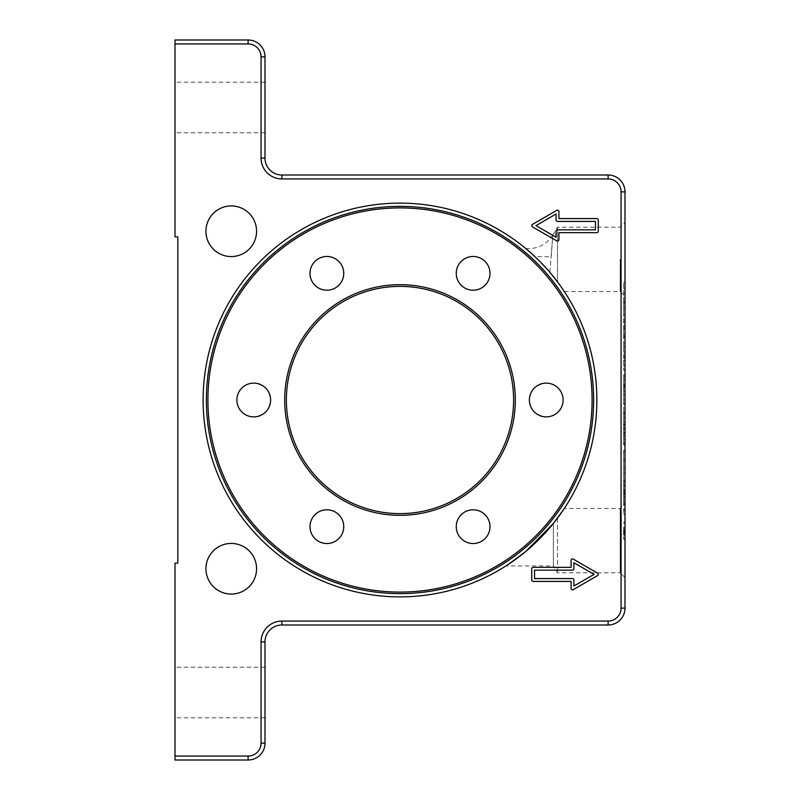 <?xml version="1.0" encoding="UTF-8"?>
<svg xmlns="http://www.w3.org/2000/svg" width="800" height="800" viewBox="0 0 800 800"><rect width="100%" height="100%" fill="white"/><g stroke="black" fill="none" stroke-linecap="round" stroke-linejoin="round"><path stroke-width="0.6" stroke-dasharray="4 3" d="M623.59 327.16L623.59 337.64L623.59 327.16L625 327.16L625 337.64L625 327.16M623.59 336.49L625 336.49M623.59 328.3L625 328.3M623.59 337.64L625 337.64M625 530.77L625 539.16L625 530.77M623.59 530.77L623.59 539.16L623.59 530.77M623.59 527.22L623.59 535.14L623.59 527.22L625 527.22L625 535.14L625 527.22L623.59 527.22M623.59 531.26L623.59 528.42L623.59 533.19L623.59 531.26L625 531.26L625 528.42L625 531.26M623.59 533.19L625 533.19M623.59 528.42L625 528.42L623.59 528.42M623.59 530.46L625 530.46M623.59 534.42L625 534.42M623.59 531.89L625 531.89M623.59 532.6L625 532.6M623.59 535.14L625 535.14M623.59 533.66L625 533.66M625 472.85L625 450.29L625 472.85L623.59 472.85L623.59 481.93L625 481.93M623.59 481.93L623.59 450.29L623.59 461.07L625 461.07M623.59 461.07L623.59 472.85M623.59 459.69L625 459.69M623.59 450.29L625 450.29M623.59 451.92L625 451.92M623.59 468.05L625 468.05M623.59 354.57L623.59 370.2L623.59 354.57L625 354.57L625 370.2L625 354.57M623.59 356.26L625 356.26M623.59 365.59L625 365.59M623.59 443.78L623.59 412.37L623.59 444.88L623.59 443.78L625 443.78L625 412.37L625 443.78M623.59 442.35L625 442.35M623.59 433.3L625 433.3M623.59 435.14L625 435.14M623.59 428.63L625 428.63M623.59 427.94L625 427.94M623.59 346.06L623.59 336.72L623.59 352.25L623.59 346.06L625 346.06L625 336.72L625 346.06M623.59 352.25L625 352.25M623.59 336.72L625 336.72M623.59 342.92L625 342.92M623.59 322.44L623.59 282.46L623.59 322.44L625 322.44L625 282.46L625 322.44M623.59 282.46L625 282.46M623.59 293.24L625 293.24M623.59 321.07L625 321.07M623.59 319.36L623.59 334.89L623.59 319.36L625 319.36L625 334.89L625 319.36M623.59 328.69L625 328.69M623.59 325.55L625 325.55M623.59 334.89L625 334.89M625 504.77L625 480.83L625 504.77L623.59 504.77L623.59 494.64L625 494.64M623.59 494.64L623.59 514.18L623.59 480.83L623.59 503.91L625 503.91M623.59 503.91L623.59 504.77M623.59 496.63L625 496.63M623.59 502.99L625 502.99M623.59 500.24L625 500.24M623.59 509.57L625 509.57M623.59 485.9L625 485.9M623.59 313.32L623.59 301.82L623.59 314.93L623.59 313.32L625 313.32L625 301.82L625 313.32M623.59 314.93L625 314.93M623.59 301.82L625 301.82M623.59 303.42L625 303.42M625 399.65L625 374.75L625 412.88L625 394.6L625 399.65L623.59 399.65L623.59 374.75L623.59 400.8L625 400.8M623.59 400.8L623.59 412.88L623.59 394.6L625 394.6M623.59 394.6L623.59 399.65M623.59 403.94L625 403.94M623.59 412.88L625 412.88M623.59 403.55L625 403.55M623.59 390.96L625 390.96M253.75 416.88A16.88 16.88 0 0 0 270.62 400A16.88 16.88 0 0 0 253.75 383.12A16.88 16.88 0 0 0 236.87 400A16.88 16.88 0 0 0 253.75 416.88A16.88 16.88 0 0 1 236.87 400A16.88 16.88 0 0 1 253.75 383.13A16.88 16.88 0 0 1 270.62 400A16.88 16.88 0 0 1 253.75 416.88M312.26 281.78A16.88 16.88 0 0 0 335.31 287.96A16.88 16.88 0 0 0 341.49 264.91A16.88 16.88 0 0 0 318.44 258.73A16.88 16.88 0 0 0 312.26 281.78A16.88 16.88 0 0 1 318.44 258.73A16.88 16.88 0 0 1 341.49 264.91A16.88 16.88 0 0 1 335.31 287.96A16.88 16.88 0 0 1 312.26 281.78M458.51 264.91A16.88 16.88 0 0 0 464.69 287.96A16.88 16.88 0 0 0 487.74 281.78A16.88 16.88 0 0 0 481.56 258.73A16.88 16.88 0 0 0 458.51 264.91A16.88 16.88 0 0 1 481.56 258.73A16.88 16.88 0 0 1 487.74 281.78A16.88 16.88 0 0 1 464.69 287.96A16.88 16.88 0 0 1 458.51 264.91M546.25 383.12A16.88 16.88 0 0 0 529.37 400A16.88 16.88 0 0 0 546.25 416.88A16.88 16.88 0 0 0 563.12 400A16.88 16.88 0 0 0 546.25 383.12M487.74 518.22A16.88 16.88 0 0 0 464.69 512.04A16.88 16.88 0 0 0 458.51 535.09A16.88 16.88 0 0 0 481.56 541.27A16.88 16.88 0 0 0 487.74 518.22A16.88 16.88 0 0 1 481.56 541.27A16.88 16.88 0 0 1 458.51 535.09A16.88 16.88 0 0 1 464.69 512.04A16.88 16.88 0 0 1 487.74 518.22M341.49 535.09A16.88 16.88 0 0 0 335.31 512.04A16.88 16.88 0 0 0 312.26 518.22A16.88 16.88 0 0 0 318.44 541.27A16.88 16.88 0 0 0 341.49 535.09A16.88 16.88 0 0 1 318.44 541.27A16.88 16.88 0 0 1 312.26 518.22A16.88 16.88 0 0 1 335.31 512.04A16.88 16.88 0 0 1 341.49 535.09M557.5 518.12L557.5 572.81L557.5 518.12C566.47 505.51 566.47 505.51 557.5 518.12L547.09 530.86M507.5 564.93L505.95 565.94L553.37 565.94L553.37 523.44L553.37 565.94L557.5 572.81L620.18 572.81L620.18 508.44L620.18 572.81L625 577.63L625 503.62L625 577.63M563.24 510.06L564.32 508.44L620.18 508.44L625 503.62M526.11 248.82L536.01 257.65L549.92 272.39L534.78 256.49L526.11 248.82M557.5 281.88C566.47 294.49 566.47 294.49 557.5 281.88L557.5 227.19L557.5 281.88M546.25 416.88A16.88 16.88 0 0 1 529.37 400A16.88 16.88 0 0 1 546.25 383.13A16.88 16.88 0 0 1 563.12 400A16.88 16.88 0 0 1 546.25 416.88A16.88 16.88 0 0 0 560.86 391.56A16.88 16.88 0 0 0 531.64 391.56A16.88 16.88 0 0 0 546.25 416.88M549.92 272.39L552.77 235.25L549.92 272.39M525.75 248.52L526.08 248.55C537.57 249.15 546.47 244.64 552.79 235.03L551.23 256.67A28.13 1.31 2.7 0 1 534.78 256.49M592.09 400A192.09 192.09 0 0 0 303.95 233.64A192.09 192.09 0 0 0 303.95 566.36A192.09 192.09 0 0 0 592.09 400M593.64 400A193.64 193.64 0 0 0 400 206.36A193.64 193.64 0 0 0 206.36 400A193.64 193.64 0 0 0 400 593.64A193.64 193.64 0 0 0 593.64 400M515.31 400A115.31 115.31 0 0 1 342.34 499.86A115.31 115.31 0 0 1 342.34 300.14A115.31 115.31 0 0 1 515.31 400A115.31 115.31 0 0 1 342.34 499.86A115.31 115.31 0 0 1 342.34 300.14A115.31 115.31 0 0 1 515.31 400M312.26 518.22A16.88 16.88 0 0 0 326.87 543.53A16.88 16.88 0 0 0 341.49 518.22A16.88 16.88 0 0 0 312.26 518.22M458.51 535.09A16.88 16.88 0 0 0 487.74 535.09A16.88 16.88 0 0 0 473.12 509.78A16.88 16.88 0 0 0 458.51 535.09M487.74 281.78A16.88 16.88 0 0 0 473.12 256.47A16.88 16.88 0 0 0 458.51 281.78A16.88 16.88 0 0 0 487.74 281.78M341.49 264.91A16.88 16.88 0 0 0 312.26 264.91A16.88 16.88 0 0 0 326.87 290.22A16.88 16.88 0 0 0 341.49 264.91M253.75 383.12A16.88 16.88 0 0 0 239.14 408.44A16.88 16.88 0 0 0 268.36 408.44A16.88 16.88 0 0 0 253.75 383.12M284.69 400A115.31 115.31 0 0 0 457.66 499.86A115.31 115.31 0 0 0 457.66 300.14A115.31 115.31 0 0 0 284.69 400M400 596.88A196.88 196.88 0 0 0 570.5 301.56A196.88 196.88 0 0 0 229.5 301.56A196.88 196.88 0 0 0 400 596.88M595.47 221.41L557.5 221.41A1.41 1.41 0 0 1 556.09 220L556.09 214L535.96 225.62L556.09 237.25L556.09 231.25A1.41 1.41 0 0 1 557.5 229.84L595.47 229.84L595.47 221.41M596.87 232.66A1.41 1.41 0 0 0 598.28 231.25L598.28 220A1.41 1.41 0 0 0 596.87 218.59L558.91 218.59L558.91 211.56A1.41 1.41 0 0 0 556.8 210.34L532.44 224.41A1.41 1.41 0 0 0 532.44 226.84L556.8 240.91A1.41 1.41 0 0 0 558.91 239.69L558.91 232.66L596.87 232.66M534.55 570.16L534.55 578.59L572.52 578.59A1.41 1.41 0 0 1 573.92 580L573.92 586L594.06 574.38L573.92 562.75L573.92 568.75A1.41 1.41 0 0 1 572.52 570.16L534.55 570.16M533.14 567.34A1.41 1.41 0 0 0 531.74 568.75L531.74 580A1.41 1.41 0 0 0 533.14 581.41L571.11 581.41L571.11 588.44A1.41 1.41 0 0 0 573.22 589.66L597.58 575.59A1.41 1.41 0 0 0 597.58 573.16L573.22 559.09A1.41 1.41 0 0 0 571.11 560.31L571.11 567.34L533.14 567.34M175 43.94L175 40L248.12 40A16.88 16.88 0 0 1 265 56.87L265 158.13A16.88 16.88 0 0 0 281.87 175L608.12 175A16.88 16.88 0 0 1 625 191.87L625 608.12A16.88 16.88 0 0 1 608.12 625L281.87 625A16.88 16.88 0 0 0 265 641.88L265 743.12A16.88 16.88 0 0 1 248.12 760L175 760L175 756.06L248.12 756.06A12.94 12.94 0 0 0 261.06 743.12L261.06 641.88A20.81 20.81 0 0 1 281.87 621.06L608.12 621.06A12.94 12.94 0 0 0 621.06 608.12L621.06 191.87A12.94 12.94 0 0 0 608.12 178.94L281.87 178.94A20.81 20.81 0 0 1 261.06 158.13L261.06 56.87A12.94 12.94 0 0 0 248.12 43.94L175 43.94L175 236.88L177.81 236.88L177.81 563.13L175 563.13L175 756.06M175 692.5L175 667.19L175 692.5M265 692.5L265 667.19L265 692.5M625 259.37L625 296.38L625 259.37M265 107.5L265 82.19L265 107.5M175 107.5L175 82.19L175 107.5M256.56 231.25A25.31 25.31 0 0 0 231.25 205.94A25.31 25.31 0 0 0 205.94 231.25A25.31 25.31 0 0 0 231.25 256.56A25.31 25.31 0 0 0 256.56 231.25M256.56 568.75A25.31 25.31 0 0 0 231.25 543.44A25.31 25.31 0 0 0 205.94 568.75A25.31 25.31 0 0 0 231.25 594.06A25.31 25.31 0 0 0 256.56 568.75M620.18 259.37L620.18 291.56L620.18 259.37M623.59 532.46L625 532.46M623.59 529.79L625 529.79M623.59 531.21L625 531.21M623.59 530.97L625 530.97M623.59 533.59L625 533.59M623.59 360.11L625 360.11M623.59 357.35L625 357.35M623.59 360.4L625 360.4M623.59 365.85L625 365.85M623.59 369.99L625 369.99M623.59 412.61L625 412.61M623.59 417.44L625 417.44M623.59 432.33L625 432.33M623.59 429.21L625 429.21M623.59 424.73L625 424.73M623.59 421.97L625 421.97M623.59 424.06L625 424.06M623.59 428.19L625 428.19M623.59 433.17L625 433.17M623.59 435.58L625 435.58M623.59 444.61L625 444.61M623.59 439.09L625 439.09M623.59 425.19L625 425.19M623.59 414.15L625 414.15M623.59 301.47L625 301.47M623.59 288.36L625 288.36M623.59 298.73L625 298.73M623.59 307.69L625 307.69M623.59 502.7L625 502.7M623.59 490.07L625 490.07M623.59 481.1L625 481.1M623.59 481L625 481M623.59 484.45L625 484.45M623.59 491.59L625 491.59M623.59 492.52L625 492.52M623.59 490.45L625 490.45M623.59 490.49L625 490.49M623.59 494.29L625 494.29M623.59 513.97L625 513.97M623.59 509.83L625 509.83M623.59 493.63L625 493.63M623.59 486.11L625 486.11M623.59 498L625 498M623.59 390.99L625 390.99M623.59 387.56L625 387.56M623.59 376.53L625 376.53M623.59 374.99L625 374.99M623.59 379.82L625 379.82M623.59 385.59L625 385.59M623.59 387.33L625 387.33M623.59 384.57L625 384.57M623.59 386.16L625 386.16M513.62 400A113.63 113.63 0 0 0 343.19 301.6A113.63 113.63 0 0 0 343.19 498.4A113.63 113.63 0 0 0 513.62 400M248.12 40L248.12 43.94M265 56.87L261.06 56.87M265 158.13L261.06 158.13M281.87 175L281.87 178.94M608.12 175L608.12 178.94M625 191.87L621.06 191.87M625 608.12L621.06 608.12M608.12 625L608.12 621.06M281.87 625L281.87 621.06M265 641.88L261.06 641.88M265 743.12L261.06 743.12M248.12 760L248.12 756.06M623.59 539.16L625 539.16M623.59 522.39L625 522.39M623.59 538.32L625 538.32M623.59 523.23L625 523.23M623.59 360.25L625 360.25M623.59 370.2L625 370.2M623.59 412.37L625 412.37M623.59 421.83L625 421.83M623.59 435.7L625 435.7M623.59 444.88L625 444.88M623.59 504.87L625 504.87M623.59 480.83L625 480.83M623.59 490.35L625 490.35M623.59 514.18L625 514.18M623.59 374.75L625 374.75M623.59 384.44L625 384.44M552.79 235.03L557.5 227.19L620.18 227.19L625 222.37M564.32 291.56L620.18 291.56L625 296.38M265 667.19L175 667.19M265 717.81L175 717.81M265 82.19L175 82.19M265 132.81L175 132.81"/><path stroke-width="1.2" d="M547.09 530.86L526.05 551.23L508.6 564.21L526.05 551.23L553.37 523.44L563.24 510.06M505.95 565.94L507.5 564.93M557.5 281.88L549.92 272.39L557.5 281.88C566.47 294.49 566.47 294.49 557.5 281.88M207.91 400A192.09 192.09 0 0 1 496.05 233.64A192.09 192.09 0 0 1 496.05 566.36A192.09 192.09 0 0 1 207.91 400M206.36 400A193.64 193.64 0 0 1 400 206.36A193.64 193.64 0 0 1 593.64 400A193.64 193.64 0 0 1 400 593.64A193.64 193.64 0 0 1 206.36 400M284.69 400A115.31 115.31 0 0 0 457.66 499.86A115.31 115.31 0 0 0 457.66 300.14A115.31 115.31 0 0 0 284.69 400M487.74 518.22A16.88 16.88 0 0 1 473.12 543.53A16.88 16.88 0 0 1 458.51 518.22A16.88 16.88 0 0 1 487.74 518.22M341.49 535.09A16.88 16.88 0 0 1 312.26 535.09A16.88 16.88 0 0 1 326.87 509.78A16.88 16.88 0 0 1 341.49 535.09M253.75 416.88A16.88 16.88 0 0 1 239.14 391.56A16.88 16.88 0 0 1 268.36 391.56A16.88 16.88 0 0 1 253.75 416.88M312.26 281.78A16.88 16.88 0 0 1 326.87 256.47A16.88 16.88 0 0 1 341.49 281.78A16.88 16.88 0 0 1 312.26 281.78M458.51 264.91A16.88 16.88 0 0 1 487.74 264.91A16.88 16.88 0 0 1 473.12 290.22A16.88 16.88 0 0 1 458.51 264.91M546.25 383.13A16.88 16.88 0 0 1 560.86 408.44A16.88 16.88 0 0 1 531.64 408.44A16.88 16.88 0 0 1 546.25 383.13M400 596.88A196.88 196.88 0 0 1 229.5 301.56A196.88 196.88 0 0 1 570.5 301.56A196.88 196.88 0 0 1 400 596.88M595.47 221.41L557.5 221.41A1.41 1.41 0 0 1 556.09 220L556.09 214L535.96 225.62L556.09 237.25L556.09 231.25A1.41 1.41 0 0 1 557.5 229.84L595.47 229.84L595.47 221.41M598.28 231.25A1.41 1.41 0 0 1 596.87 232.66L558.91 232.66L558.91 239.69A1.41 1.41 0 0 1 556.8 240.91L532.44 226.84A1.41 1.41 0 0 1 532.44 224.41L556.8 210.34A1.41 1.41 0 0 1 558.91 211.56L558.91 218.59L596.87 218.59A1.41 1.41 0 0 1 598.28 220L598.28 231.25M594.06 574.38L573.92 562.75L573.92 568.75A1.41 1.41 0 0 1 572.52 570.16L534.55 570.16L534.55 578.59L572.52 578.59A1.41 1.41 0 0 1 573.92 580L573.92 586L594.06 574.37M531.74 568.75A1.41 1.41 0 0 1 533.14 567.34L571.11 567.34L571.11 560.31A1.41 1.41 0 0 1 573.22 559.09L597.58 573.16A1.41 1.41 0 0 1 597.58 575.59L573.22 589.66A1.41 1.41 0 0 1 571.11 588.44L571.11 581.41L533.14 581.41A1.41 1.41 0 0 1 531.74 580L531.74 568.75M175 43.94L248.12 43.94A12.94 12.94 0 0 1 261.06 56.87L261.06 158.13A20.81 20.81 0 0 0 281.87 178.94L608.12 178.94A12.94 12.94 0 0 1 621.06 191.87L621.06 608.12A12.94 12.94 0 0 1 608.12 621.06L281.87 621.06A20.81 20.81 0 0 0 261.06 641.88L261.06 743.12A12.94 12.94 0 0 1 248.12 756.06L175 756.06L175 760L248.12 760A16.88 16.88 0 0 0 265 743.12L265 641.88A16.88 16.88 0 0 1 281.87 625L608.12 625A16.88 16.88 0 0 0 625 608.12L625 191.87A16.88 16.88 0 0 0 608.12 175L281.87 175A16.88 16.88 0 0 1 265 158.13L265 56.87A16.88 16.88 0 0 0 248.12 40L175 40L175 236.88L177.81 236.88L177.81 563.12L175 563.12L175 756.06M205.94 568.75A25.31 25.31 0 0 1 243.91 546.83A25.31 25.31 0 0 1 243.91 590.67A25.31 25.31 0 0 1 205.94 568.75M205.94 231.25A25.31 25.31 0 0 1 243.91 209.33A25.31 25.31 0 0 1 243.91 253.17A25.31 25.31 0 0 1 205.94 231.25M286.37 400A113.63 113.63 0 0 1 456.81 301.6A113.63 113.63 0 0 1 456.81 498.4A113.63 113.63 0 0 1 286.37 400M621.06 191.87L625 191.87M608.12 175L608.12 178.94M621.06 608.12L625 608.12M281.87 175L281.87 178.94M608.12 621.06L608.12 625M265 158.13L261.06 158.13M281.87 621.06L281.87 625M265 56.87L261.06 56.87M261.06 641.88L265 641.88M248.12 40L248.12 43.94M261.06 743.12L265 743.12M248.12 756.06L248.12 760"/></g></svg>
